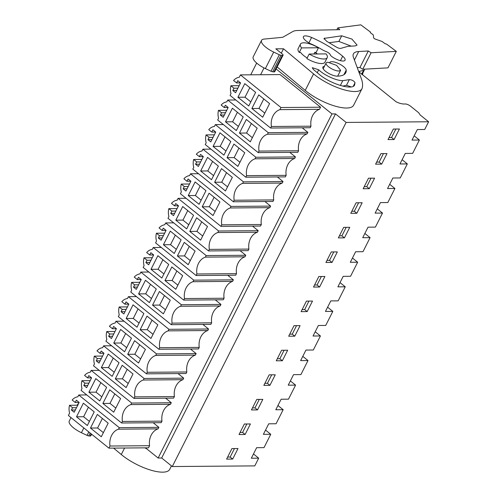 <?xml version="1.0" encoding="UTF-8"?>
<svg xmlns="http://www.w3.org/2000/svg" width="497" height="497" viewBox="0 0 497 497"><rect width="100%" height="100%" fill="white"/><g stroke="black" fill="none" stroke-linecap="round" stroke-linejoin="round"><path stroke-width="0.75" d="M249.823 87.696L245.021 97.201L250.823 101.873M237.914 97.263L244.797 83.639L255.626 92.361L248.748 105.979L237.914 97.263L245.021 97.201M240.567 82.9L235.603 92.734L232.807 90.485L233.963 88.205L230.912 85.745A12.338 9.791 -90.5 0 0 230.993 93.598L230.086 95.399L270.616 128.04L271.393 126.493A14.624 11.599 -90.5 0 1 279.904 109.644L280.973 107.532L240.442 74.898L239.231 77.284A12.338 9.791 -90.5 0 0 233.578 80.483L236.622 82.937L240.567 82.906L237.777 80.651L236.622 82.937M251.88 108.501L258.757 94.884L269.585 103.606L262.708 117.224L251.88 108.501L258.987 108.445L264.783 113.117M263.789 98.94L258.987 108.445M233.963 88.205L237.908 88.174M232.807 90.485L236.752 90.454M395.861 129.027L391.58 137.507L389.052 137.526M230.912 85.745L239.163 85.683M364.251 69.176A4.169 1.385 -153.2 0 1 364.388 69.965A4.169 1.385 -153.2 0 1 363.58 70.332L361.667 74.053M364.388 69.965L362.506 73.686A4.169 1.385 -153.2 0 1 361.698 74.053M414.175 135.836L419.387 140.03L412.025 140.092L417.35 129.555L424.711 129.493L428.613 121.771L420.232 115.024L418.71 112.763L410.547 106.19A4.169 1.385 26.8 0 0 405.347 103.966C402.769 104.227 399.706 103.513 396.146 101.817L359.84 72.581L359.225 71.406L363.58 70.332M394.09 139.533L388.014 139.582L393.332 129.046L399.414 128.996L394.09 139.533L391.58 137.507M240.442 74.898L280.041 74.581L320.571 107.215L280.973 107.532M320.571 107.215L319.503 109.328A14.624 11.599 -90.5 0 0 310.992 126.176L310.215 127.723L270.616 128.04M310.992 126.176L271.393 126.493M319.503 109.328L279.904 109.644M428.613 121.771L346.117 122.43L335.506 113.888L331.953 113.912L158.127 458.029L161.68 457.998L335.506 113.888M276.127 68.959L331.953 113.912M419.387 140.03L412.647 153.374L405.285 153.43L399.967 163.967L407.329 163.911L400.234 177.951L392.872 178.013L387.548 188.543L394.91 188.487L387.815 202.534L380.453 202.59L375.136 213.126L382.497 213.064L375.403 227.11L368.041 227.172L362.717 237.703L370.079 237.647L362.984 251.693L355.622 251.749L350.304 262.286L357.66 262.223L350.565 276.27L343.203 276.332L337.885 286.862L345.247 286.806L338.153 300.853L330.791 300.909L325.467 311.445L332.828 311.383L325.734 325.429L318.372 325.492L313.054 336.022L320.416 335.966L313.321 350.012L305.959 350.068L300.635 360.605L307.997 360.542L300.902 374.589L293.541 374.651L288.223 385.181L295.585 385.125L288.49 399.172L281.128 399.228L275.804 409.764L283.166 409.702L276.071 423.748L268.709 423.811L263.391 434.341L270.747 434.285L264.013 447.629L256.651 447.685L251.327 458.222L258.688 458.159L254.787 465.888L172.291 466.546L161.68 457.998M346.117 122.43L172.291 466.546M294.764 336.171L300.082 325.634L294.007 325.684L288.682 336.221L294.764 336.171L292.248 334.146L289.72 334.164M363.183 188.742L369.259 188.692L374.576 178.156L368.501 178.206L363.183 188.742M356.088 202.788L350.764 213.319L356.84 213.275L362.164 202.739L356.088 202.788M344.427 237.852L349.745 227.315L343.669 227.365L338.351 237.901L344.427 237.852L341.911 235.827L339.389 235.845M325.933 262.478L332.008 262.428L337.333 251.898L331.257 251.948L325.933 262.478M324.914 276.475L318.838 276.525L313.52 287.061L319.596 287.011L324.914 276.475M307.177 311.588L312.501 301.058L306.419 301.107L301.101 311.638L307.177 311.588L304.667 309.569L302.139 309.588M276.27 360.797L282.346 360.747L287.664 350.217L281.588 350.267L276.27 360.797M275.251 374.794L269.175 374.844L263.851 385.38L269.927 385.33L275.251 374.794M257.514 409.907L262.832 399.377L256.756 399.426L251.439 409.957L257.514 409.907L254.998 407.888L252.476 407.907M250.42 423.953L244.344 424.003L239.02 434.54L245.096 434.49L250.42 423.953M386.995 153.579L380.919 153.629L375.595 164.159L381.677 164.116L386.995 153.579M232.683 459.066L226.607 459.116L231.925 448.586L238.001 448.536L232.683 459.066L230.167 457.047L227.638 457.066M264.037 67.927L260.602 74.736M158.127 458.029L145.478 447.847M153.188 422.742L158.897 427.339L158.096 428.861A14.624 11.599 -90.5 0 0 149.585 445.71L148.516 447.822L108.918 448.139L68.387 415.498L69.599 413.106A12.338 9.791 -90.5 0 1 69.505 405.285L72.556 407.739L71.4 410.019L74.196 412.268L79.16 402.44L76.364 400.191L75.215 402.471L72.164 400.017A12.338 9.791 -90.5 0 1 77.836 396.799L78.743 394.997L119.299 427.656L118.497 429.178A14.624 11.599 -90.5 0 0 109.986 446.026L108.918 448.139M236.497 273.654A14.624 11.599 -90.5 0 1 245.009 256.806L245.785 255.272L206.187 255.576L205.41 257.123A14.624 11.599 -90.5 0 0 196.899 273.971L196.116 275.518L235.715 275.201L236.497 273.654L196.899 273.971M240.101 250.687L245.785 255.259M248.91 249.078A14.624 11.599 -90.5 0 1 257.421 232.229L258.204 230.683L218.605 230.999L217.823 232.54A14.624 11.599 -90.5 0 0 209.312 249.388L208.535 250.935L248.133 250.618L248.91 249.078L209.312 249.388M252.519 226.104L258.204 230.683M211.666 322.814A14.624 11.599 -90.5 0 1 220.177 305.966L220.954 304.419L181.355 304.736L180.579 306.282A14.624 11.599 -90.5 0 0 172.068 323.131L171.285 324.678L210.883 324.361L211.666 322.814L172.068 323.131M215.269 299.846L220.954 304.419M224.079 298.237A14.624 11.599 -90.5 0 1 232.59 281.389L233.366 279.854L193.774 280.159L192.991 281.7A14.624 11.599 -90.5 0 0 184.48 298.548L183.704 300.095L223.302 299.778L224.079 298.237L184.48 298.548M227.688 275.263L233.373 279.842M286.16 175.335A14.624 11.599 -90.5 0 1 294.671 158.487L295.454 156.94L255.856 157.257L255.073 158.804A14.624 11.599 -90.5 0 0 246.562 175.652L245.785 177.199L285.377 176.882L286.16 175.335L246.562 175.652M289.77 152.368L295.454 156.94M298.579 150.759A14.624 11.599 -90.5 0 1 307.09 133.91L307.867 132.364L268.268 132.68L267.492 134.227A14.624 11.599 -90.5 0 0 258.98 151.076L258.198 152.616L297.796 152.299L298.579 150.759L258.98 151.076M302.182 127.785L307.867 132.364M261.329 224.495A14.624 11.599 -90.5 0 1 269.84 207.647L270.616 206.112L231.024 206.417L230.241 207.963A14.624 11.599 -90.5 0 0 221.73 224.812L220.948 226.359L260.546 226.042L261.329 224.495L221.73 224.812M264.938 201.527L270.616 206.1M273.748 199.918A14.624 11.599 -90.5 0 1 282.253 183.07L283.029 181.535L243.437 181.84L242.654 183.381A14.624 11.599 -90.5 0 0 234.149 200.235L233.366 201.776L272.965 201.459L273.748 199.918L234.149 200.235M277.351 176.944L283.035 181.523M178.025 373.582L183.71 378.161L182.927 379.702A14.624 11.599 -90.5 0 0 174.416 396.556L173.633 398.097L134.035 398.414L93.504 365.773L94.418 363.978A12.338 9.791 -90.5 0 1 94.337 356.125L97.387 358.579L101.332 358.548M183.71 378.161L144.111 378.478L143.329 380.019A14.624 11.599 -90.5 0 0 134.817 396.867L134.035 398.414M165.607 398.165L171.291 402.738L170.508 404.285A14.624 11.599 -90.5 0 0 161.997 421.133L161.221 422.68L121.622 422.997L81.092 390.356L81.999 388.555A12.338 9.791 -90.5 0 1 81.918 380.702L84.968 383.162L88.913 383.125M202.857 324.423L208.541 329.002L207.758 330.548A14.624 11.599 -90.5 0 0 199.247 347.397L198.465 348.937L158.872 349.254L118.336 316.614L119.249 314.818A12.338 9.791 -90.5 0 1 119.168 306.966L122.219 309.42L126.163 309.389M190.438 349.006L196.122 353.578L195.34 355.125A14.624 11.599 -90.5 0 0 186.835 371.973L186.052 373.52L146.453 373.837L105.923 341.197L106.83 339.395A12.338 9.791 -90.5 0 1 106.749 331.542L109.8 334.003L113.745 333.965M196.122 353.578L156.524 353.895L155.747 355.442A14.624 11.599 -90.5 0 0 147.236 372.29L146.453 373.837M256.676 63.063L250.743 74.811M102.382 418.474L97.574 427.985L103.376 432.651M90.466 428.041L97.35 414.423L108.178 423.146L101.301 436.764L90.466 428.041L97.574 427.985M76.507 416.797L87.335 425.519L94.213 411.901L83.384 403.179L76.507 416.797L83.614 416.741L89.41 421.406M71.4 410.019L75.345 409.988M72.556 407.739L76.495 407.708M69.505 405.285L77.756 405.223M75.215 402.471L79.16 402.44M86.776 394.935L78.743 394.997M158.897 427.339L119.299 427.656M158.096 428.861L118.497 429.178M149.585 445.71L109.986 446.026M234.454 448.561L230.167 457.047M88.416 407.229L83.614 416.741M253.476 453.966L258.688 458.159M270.747 434.285L265.541 430.085M407.329 163.911L402.116 159.711M383.448 153.604L379.161 162.09L376.633 162.109M379.161 162.09L381.677 164.116M251.37 123.517L246.568 133.028L252.37 137.694M226.75 110.259L218.494 110.328A12.338 9.791 -90.5 0 0 218.574 118.18L217.667 119.976L258.198 152.616M307.09 133.91L267.492 134.227M235.764 99.978L227.738 100.04L268.268 132.68M227.738 100.04L226.818 101.866A12.338 9.791 -90.5 0 0 221.159 105.066L224.209 107.514L228.154 107.482L225.358 105.234L224.209 107.514M218.494 110.328L221.544 112.782L220.395 115.062L223.184 117.311L228.154 107.482M220.395 115.062L224.34 115.031M221.544 112.782L225.489 112.751M239.461 133.084L246.338 119.466L257.173 128.189L250.289 141.807L239.461 133.084L246.568 133.028M225.501 121.84L236.33 130.562L243.207 116.944L232.379 108.222L225.501 121.84L232.608 121.784L237.411 112.272M238.405 126.455L232.608 121.784M394.91 188.487L389.698 184.288M371.029 178.187L366.743 186.667L364.22 186.686M366.743 186.667L369.259 188.692M238.958 148.1L234.155 157.605L239.952 162.277M214.331 134.842L206.081 134.904A12.338 9.791 -90.5 0 0 206.162 142.757L205.249 144.559L245.785 177.199M294.671 158.487L255.073 158.804M223.352 124.554L215.325 124.617L255.856 157.257M215.325 124.617L214.4 126.443A12.338 9.791 -90.5 0 0 208.746 129.642L211.79 132.096L215.735 132.065M206.081 134.904L209.131 137.365L207.976 139.645L210.771 141.893L215.735 132.059L212.946 129.81L211.79 132.096M207.976 139.645L211.921 139.614M209.131 137.365L213.076 137.334M227.048 157.661L233.925 144.043L244.754 152.765L237.877 166.383L227.048 157.661L234.155 157.605M213.083 146.422L223.911 155.139L230.794 141.521L219.96 132.798L213.083 146.422L220.19 146.36L224.992 136.855M225.992 151.032L220.19 146.36M382.497 213.064L377.285 208.87M358.61 202.764L354.33 211.25L351.801 211.268M354.33 211.25L356.84 213.275M226.539 172.676L221.737 182.188L227.533 186.853M201.919 159.419L193.662 159.487A12.338 9.791 -90.5 0 0 193.743 167.34L192.836 169.135L233.366 201.776M282.253 183.07L242.654 183.381M210.933 149.137L202.906 149.199L243.437 181.84M202.906 149.199L201.987 151.026A12.338 9.791 -90.5 0 0 196.327 154.219L199.378 156.673L203.316 156.642M193.662 159.487L196.713 161.941L195.563 164.221L198.353 166.47L203.323 156.642L200.527 154.393L199.378 156.673M195.563 164.221L199.508 164.19M196.713 161.941L200.658 161.91M214.629 182.244L221.507 168.626L232.341 177.348L225.458 190.966L214.629 182.244L221.737 182.188M200.664 170.999L211.498 179.721L218.376 166.104L207.547 157.381L200.664 170.999L207.777 170.943L212.579 161.432M213.573 175.615L207.777 170.943M370.079 237.647L364.866 233.447M346.198 227.346L341.911 235.827M214.126 197.259L209.318 206.764L215.12 211.436M189.5 184.002L181.25 184.064A12.338 9.791 -90.5 0 0 181.33 191.917L180.417 193.718L220.948 226.359M269.84 207.647L230.241 207.963M198.52 173.714L190.488 173.776L231.024 206.417M190.488 173.776L189.568 175.603A12.338 9.791 -90.5 0 0 183.915 178.802L186.959 181.256L190.904 181.225L188.114 178.97L186.959 181.256M181.25 184.064L184.3 186.524L183.144 188.804L185.94 191.053L190.904 181.219M183.144 188.804L187.089 188.773M184.3 186.524L188.245 186.493M202.211 206.82L209.094 193.203L219.922 201.925L213.045 215.543L202.211 206.82L209.318 206.764M188.251 195.582L199.08 204.298L205.963 190.68L195.128 181.958L188.251 195.582L195.358 195.52L200.161 186.015M201.155 200.192L195.358 195.52M357.66 262.223L352.454 258.03M333.779 251.923L329.499 260.409L326.97 260.428M329.499 260.409L332.008 262.428M201.707 221.836L196.905 231.347L202.701 236.013M177.087 208.578L168.831 208.647A12.338 9.791 -90.5 0 0 168.912 216.499L168.005 218.295L208.535 250.935M257.421 232.229L217.823 232.54M186.102 198.297L178.075 198.359L218.605 230.999M178.075 198.359L177.149 200.185A12.338 9.791 -90.5 0 0 171.496 203.379L174.54 205.833L178.485 205.801L175.696 203.553L174.54 205.833M168.831 208.647L171.881 211.101L170.732 213.381L173.521 215.63L178.485 205.801M170.732 213.381L174.671 213.35M171.881 211.101L175.826 211.07M189.798 231.403L196.675 217.785L207.51 226.508L200.626 240.126L189.798 231.403L196.905 231.347M175.832 220.159L186.667 228.881L193.544 215.263L182.716 206.541L175.832 220.159L182.939 220.103L187.748 210.591M188.742 224.774L182.939 220.103M345.247 286.806L340.035 282.607M321.366 276.506L317.08 284.986L314.551 285.005M317.08 284.986L319.596 287.011M189.295 246.413L184.486 255.924L190.289 260.596M164.669 233.161L156.418 233.223A12.338 9.791 -90.5 0 0 156.493 241.076L155.586 242.878L196.116 275.518M245.009 256.806L205.41 257.123M173.689 222.873L165.656 222.936L206.187 255.576M165.656 222.936L164.737 224.762A12.338 9.791 -90.5 0 0 159.083 227.961L162.128 230.415L166.073 230.384L163.277 228.129L162.128 230.415M156.418 233.223L159.469 235.684L158.313 237.964L161.103 240.213L166.073 230.378M158.313 237.964L162.258 237.933M159.469 235.684L163.407 235.646M177.379 255.98L184.263 242.362L195.091 251.084L188.214 264.702L177.379 255.98L184.486 255.924M163.42 244.741L174.248 253.458L181.125 239.84L170.297 231.117L163.42 244.741L170.527 244.679L175.329 235.174M176.323 249.351L170.527 244.679M332.828 311.383L327.616 307.189M308.948 301.083L304.667 309.569M176.876 270.995L172.074 280.507L177.87 285.172M152.25 257.738L144 257.806A12.338 9.791 -90.5 0 0 144.08 265.659L143.173 267.454L183.704 300.095M232.59 281.389L192.991 281.7M161.27 247.456L153.244 247.518L193.774 280.159M153.244 247.518L152.318 249.345A12.338 9.791 -90.5 0 0 146.665 252.538L149.709 254.992L153.654 254.961L150.864 252.712L149.709 254.992M144 257.806L147.05 260.26L145.894 262.54L148.69 264.789L153.654 254.961M145.894 262.54L149.839 262.509M147.05 260.26L150.995 260.229M164.967 280.563L171.844 266.945L182.672 275.667L175.795 289.285L164.967 280.563L172.074 280.507M151.001 269.318L161.836 278.04L168.713 264.423L157.884 255.7L151.001 269.318L158.108 269.262L162.917 259.751M163.911 273.934L158.108 269.262M320.416 335.966L315.204 331.766M296.535 325.665L292.248 334.146M164.457 295.572L159.655 305.083L165.458 309.755M139.837 282.315L131.581 282.383A12.338 9.791 -90.5 0 0 131.662 290.236L130.754 292.037L171.285 324.678M220.177 305.966L180.579 306.282M148.851 272.033L140.825 272.095L181.355 304.736M140.825 272.095L139.905 273.922A12.338 9.791 -90.5 0 0 134.246 277.121L137.296 279.575L141.241 279.544L138.446 277.289L137.296 279.575M131.581 282.383L134.631 284.843L133.482 287.123L136.271 289.372L141.241 279.538M133.482 287.123L137.427 287.092M134.631 284.843L138.576 284.806M152.548 305.139L159.425 291.522L170.26 300.244L163.376 313.862L152.548 305.139L159.655 305.083M138.588 293.895L149.417 302.617L156.294 288.999L145.466 280.277L138.588 293.895L145.696 293.839L150.498 284.334M151.492 298.511L145.696 293.839M307.997 360.542L302.785 356.349M284.116 350.242L279.83 358.728L277.307 358.747M279.83 358.728L282.346 360.747M152.045 320.155L147.242 329.666L153.039 334.332M199.247 347.397L159.649 347.707L158.872 349.254M207.758 330.548L168.16 330.859A14.624 11.599 -90.5 0 0 159.649 347.707M208.541 329.002L168.943 329.318L168.16 330.859M136.439 296.616L128.412 296.678L168.943 329.318M128.412 296.678L127.487 298.504A12.338 9.791 -90.5 0 0 121.833 301.698L124.877 304.152L128.822 304.121L126.033 301.872L124.877 304.152M127.418 306.897L119.168 306.966M122.219 309.42L121.063 311.7L123.859 313.949L128.822 304.121M121.063 311.7L125.008 311.669M140.135 329.722L147.013 316.104L157.841 324.827L150.964 338.445L140.135 329.722L147.242 329.666M126.17 318.478L136.998 327.2L143.881 313.582L133.047 304.86L126.17 318.478L133.277 318.422L138.079 308.91M139.079 323.093L133.277 318.422M295.585 385.125L290.372 380.926M271.704 374.825L267.417 383.305L264.889 383.324M267.417 383.305L269.927 385.33M139.626 344.732L134.824 354.243L140.62 358.915M186.835 371.973L147.236 372.29M195.34 355.125L155.747 355.442M124.02 321.192L115.994 321.255L156.524 353.895M115.994 321.255L115.074 323.081A12.338 9.791 -90.5 0 0 109.415 326.281L112.465 328.734L116.404 328.703M115.006 331.474L106.749 331.542M109.8 334.003L108.65 336.283L111.44 338.532L116.41 328.697L113.614 326.448L112.465 328.734M108.65 336.283L112.595 336.252M127.717 354.299L134.594 340.681L145.428 349.403L138.545 363.021L127.717 354.299L134.824 354.243M113.757 343.054L124.585 351.777L131.463 338.159L120.634 329.436L113.757 343.054L120.864 342.998L125.666 333.493M126.66 347.67L120.864 342.998M283.166 409.702L277.953 405.509M259.285 399.402L254.998 407.888M127.213 369.314L122.405 378.826L128.207 383.491M174.416 396.556L134.817 396.867M182.927 379.702L143.329 380.019M111.608 345.775L103.575 345.837L144.111 378.478M103.575 345.837L102.655 347.664A12.338 9.791 -90.5 0 0 97.002 350.857L100.046 353.311L103.991 353.28L101.202 351.031L100.046 353.311M102.587 356.057L94.337 356.125M97.387 358.579L96.232 360.859L99.027 363.108L103.991 353.28M96.232 360.859L100.177 360.828M115.298 378.882L122.181 365.264L133.01 373.986L126.132 387.604L115.298 378.882L122.405 378.826M101.338 367.637L112.167 376.359L119.05 362.742L108.216 354.019L101.338 367.637L108.445 367.581L113.248 358.07M114.242 372.253L108.445 367.581M246.866 423.984L242.586 432.465L240.057 432.483M242.586 432.465L245.096 434.49M114.795 393.891L109.992 403.402L115.789 408.074M161.997 421.133L122.399 421.45L121.622 422.997M170.508 404.285L130.91 404.601A14.624 11.599 -90.5 0 0 122.399 421.45M171.291 402.738L131.693 403.055L130.91 404.601M99.189 370.352L91.162 370.414L131.693 403.055M91.162 370.414L90.237 372.241A12.338 9.791 -90.5 0 0 84.583 375.44L87.627 377.894L91.572 377.863M90.174 380.634L81.918 380.702M84.968 383.162L83.819 385.442L86.608 387.691L91.572 377.857L88.783 375.608L87.627 377.894M83.819 385.442L87.758 385.411M102.885 403.458L109.762 389.841L120.597 398.563L113.714 412.181L102.885 403.458L109.992 403.402M88.92 392.214L99.754 400.936L106.631 387.318L95.803 378.596L88.92 392.214L96.027 392.158L100.835 382.653M101.829 396.83L96.027 392.158M338.817 71.028L340.631 70.307L336.587 65.368L327.927 62.255A8.132 2.696 26.8 0 0 326.113 62.976A8.132 2.696 26.8 0 0 330.163 67.915A8.132 2.696 26.8 0 0 338.817 71.028M313.942 53.993L314.781 52.34L316.173 52.334L318.478 47.768A15.009 4.976 26.8 0 0 303.773 42.804A15.009 4.976 26.8 0 0 300.43 44.134A15.009 4.976 26.8 0 0 301.561 47.905L318.478 47.768M301.561 47.905L299.256 52.465L300.648 52.458A12.928 4.287 26.8 0 0 303.406 55.329A12.928 4.287 26.8 0 0 307.189 57.969M300.43 44.134L298.119 48.7A15.009 4.976 26.8 0 0 299.256 52.465M309.177 54.036L306.873 58.596A15.009 4.976 26.8 0 0 321.571 63.56A15.009 4.976 26.8 0 0 324.92 62.231L327.225 57.671A15.009 4.976 26.8 0 0 326.088 53.9L309.177 54.036A15.009 4.976 26.8 0 0 323.876 58.994A15.009 4.976 26.8 0 0 327.225 57.671M396.302 51.365L386.691 44.183L385.057 43.686L382.112 41.487L375.452 39.157A1.665 0.553 26.8 0 1 373.626 37.791L373.278 34.883L370.333 32.684L370.42 32.032L360.81 24.85L337.792 27.888L339.793 29.683L297.56 30.503A29.186 9.679 26.8 0 0 292.82 31.535L282.706 37.294L264.106 39.083A15.009 4.976 26.8 0 0 261.534 40.369A15.009 4.976 26.8 0 0 273.704 52.079L279.339 54.751A2.504 0.832 26.8 0 0 280.998 55.266L282.302 55.397A2.504 0.832 26.8 0 0 283.085 55.186A2.504 0.832 26.8 0 0 282.346 54.024L275.804 48.843L283.507 48.781L313.564 73.904A31.69 10.505 26.8 0 0 342.532 89.348A31.69 10.505 26.8 0 0 361.971 88.721A31.69 10.505 26.8 0 0 362.363 87.217A87.565 29.031 26.8 0 0 361.344 78.688L353.435 57.391A27.521 9.126 26.8 0 1 353.392 53.924A27.521 9.126 26.8 0 1 358.71 51.514L368.302 50.986L371.085 52.757L396.302 51.365L387.964 67.865L362.754 69.263L359.965 67.486L357.244 67.642M317.44 53.968A12.928 4.287 26.8 0 0 314.781 52.34M331.592 56.366A9.176 3.044 26.8 0 0 345.061 60.212A9.176 3.044 26.8 0 0 342.681 56.217A49.197 16.314 26.8 0 0 311.594 37.474A9.176 3.044 26.8 0 0 303.394 36.691A9.176 3.044 26.8 0 0 311.327 44.078A30.857 10.232 26.8 0 1 321.882 49.495A9.176 3.044 26.8 0 0 326.007 51.514A4.169 1.385 26.8 0 1 330.238 54.738A4.169 1.385 26.8 0 0 331.592 56.366M324.448 66.281A9.176 3.044 26.8 0 0 322.882 67.07A9.176 3.044 26.8 0 0 327.442 72.643A9.176 3.044 26.8 0 0 337.208 76.153A38.362 12.717 26.8 0 0 345.763 72.761A38.362 12.717 26.8 0 0 345.931 72.382A38.362 12.717 26.8 0 0 346.216 70.139A9.176 3.044 26.8 0 0 338.5 63.529A9.176 3.044 26.8 0 0 329.747 62.467M347.925 46.339L341.172 48.259C340.054 48.7 338.295 48.215 335.891 46.805L326.678 41.288L324.025 38.412L341.712 35.809L351.932 39.089L357.082 45.109L355.262 45.929L347.925 46.339M354.28 85.36L354.703 84.533C353.758 91.001 330.35 84.148 318.857 74.041L313.321 69.418L312.296 67.679L318.695 69.804C324.336 75.32 336.693 80.881 342.793 80.651L349.335 79.644C352.006 79.8 353.914 80.831 355.051 82.738L354.529 84.968M368.302 50.986L359.965 67.486M371.085 52.757L362.754 69.263M337.792 27.888L336.86 29.739M261.534 40.369L253.197 56.875A15.009 4.976 26.8 0 0 265.367 68.586L271.008 71.257A2.504 0.832 26.8 0 0 272.66 71.773L273.965 71.903A2.504 0.832 26.8 0 0 274.748 71.692L283.085 55.186M283.507 48.781L281.283 53.185M277.152 66.933L305.226 90.411A31.69 10.505 26.8 0 0 334.195 105.849A31.69 10.505 26.8 0 0 353.634 105.227L361.971 88.721M329.182 42.711L338.873 41.431L351.23 46.153M342.706 86.111L346.496 85.267L351.124 86.894M113.589 448.101L121.287 454.538A31.69 10.505 26.8 0 0 150.262 469.982A31.69 10.505 26.8 0 0 169.701 469.361L171.459 465.875M70.984 417.592L69.257 421.009A15.009 4.976 26.8 0 0 81.433 432.713L87.068 435.384A2.504 0.832 26.8 0 0 88.721 435.9L90.025 436.031A2.504 0.832 26.8 0 0 90.814 435.819L91.622 434.21M78.563 403.614A15.009 4.976 26.8 0 0 77.594 404.502A15.009 4.976 26.8 0 0 77.414 405.223M144.832 447.853A31.69 10.505 26.8 0 0 146.534 448.698M361.884 74.562L362.624 73.463M362.375 74.625L362.86 73.637M354.411 60.019L358.71 51.514M265.367 68.586L273.704 52.079M279.339 54.751L271.008 71.257M272.66 71.773L280.998 55.266M282.302 55.397L273.965 71.903M313.564 73.904L305.226 90.411M340.433 60.671L342.681 56.217M308.885 42.829L311.594 37.474M343.918 74.687L346.216 70.139M324.671 38.064L324.125 39.139M341.712 35.809L338.873 41.431M318.695 69.804L317.235 72.692M342.793 80.651L340.364 85.472M349.335 79.644L346.496 85.267M355.051 82.738L353.305 86.198M81.433 432.713L83.844 427.942M87.068 435.384L88.808 431.943M88.721 435.9L90.168 433.042M90.025 436.031L91.144 433.825M121.287 454.538L124.585 448.014M337.68 76.147L340.631 70.307M323.174 68.797L326.113 62.976M77.234 405.223L77.594 404.502"/></g></svg>
